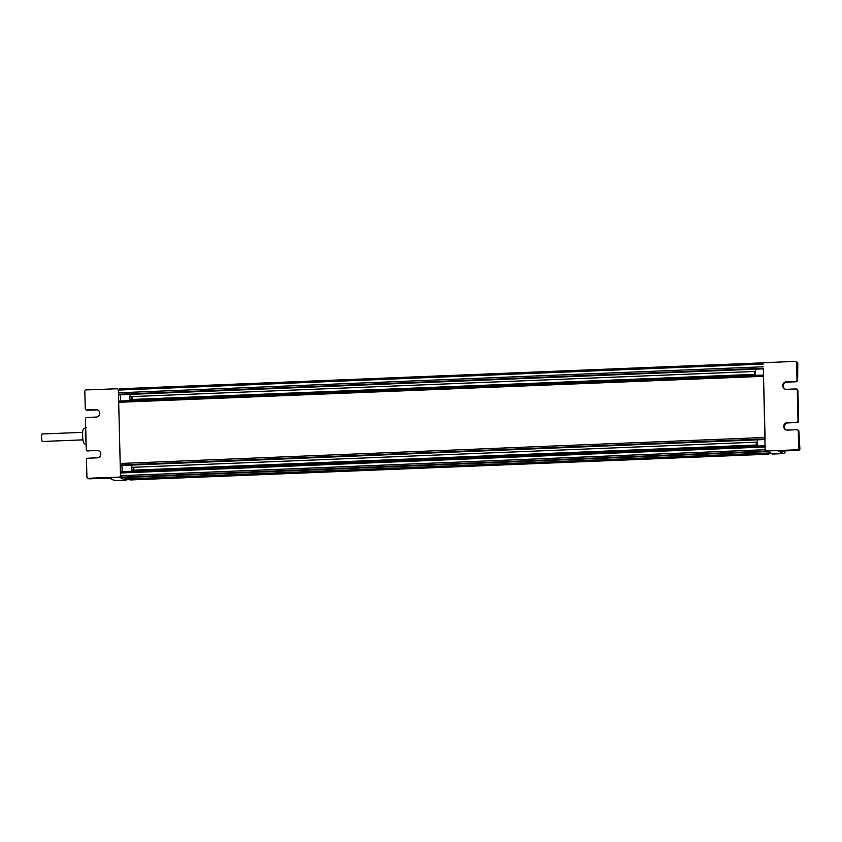 <?xml version="1.0" encoding="UTF-8"?>
<svg xmlns="http://www.w3.org/2000/svg" width="842" height="842" viewBox="0 0 842 842"><rect width="100%" height="100%" fill="white"/><g stroke="black" fill="none" stroke-linecap="round" stroke-linejoin="round"><path stroke-width="1.26" d="M768.009 453.87A4.094 4.021 115.2 0 1 767.051 454.017L130.963 479.929L767.578 454.248M129.51 479.614A4.094 4.021 -64.8 0 0 130.478 479.698M42.458 441.471A3.757 0.653 -92.3 0 1 42.405 441.492A3.757 0.653 -92.3 0 1 42.342 441.482A3.757 0.653 -92.3 0 1 41.595 437.598A3.757 0.653 -92.3 0 1 42.1 433.988A3.757 0.653 -92.3 0 1 42.163 433.998M133.657 467.278L133.836 470.131M131.91 471.278A3.41 0.6 -92.3 0 1 131.657 467.615A3.41 0.6 -92.3 0 1 132.12 465.573M133.204 470.152L133.152 467.299M131.92 396.603L132.11 399.455M130.184 400.603A3.41 0.6 -92.3 0 1 129.931 396.94A3.41 0.6 -92.3 0 1 130.394 394.898M131.468 399.476L131.426 396.624M122.195 470.973A3.757 0.653 -92.3 0 1 122.101 467.226M763.368 368.27L765.115 449.702L764.052 451.228L765.02 451.691L123.079 477.582L120.49 475.709L118.396 390.078L119.806 388.783L761.989 362.881L763.02 364.081A1.368 1.337 115.2 0 1 764.336 362.67L795.216 361.418A1.368 1.337 115.2 0 1 796.595 362.723L797.806 363.291A1.368 1.337 -64.8 0 0 797.048 362.113L795.837 361.544M86 409.854L86.61 410.138A1.368 1.337 -64.8 0 0 87.221 410.264L86.621 409.98A1.368 1.337 115.2 0 1 85.242 408.675L84.821 391.341A1.368 1.337 115.2 0 1 86.126 389.93L117.017 388.772A1.368 1.337 115.2 0 1 118.396 390.078L118.743 394.267L119.869 394.803L763.136 368.859M86.621 409.98L96.02 409.601A3.757 3.684 115.2 0 1 99.724 414.064A3.757 3.684 115.2 0 1 96.199 417.074L86.8 417.453A1.368 1.337 115.2 0 0 85.495 418.863L86.242 449.449A1.368 1.337 115.2 0 0 87.621 450.754L97.019 450.375A3.757 3.684 115.2 0 1 100.724 454.838A3.757 3.684 115.2 0 1 97.198 457.848L87.8 458.227A1.368 1.337 115.2 0 0 86.484 459.637L86.915 476.972A1.368 1.337 115.2 0 0 87.673 478.151L88.884 478.719A1.368 1.337 -64.8 0 0 89.494 478.845L88.284 478.277A1.368 1.337 115.2 0 1 87.673 478.151M765.873 450.88L772.282 453.912A1.368 1.337 -64.8 0 0 772.903 454.038L766.494 451.007A1.368 1.337 115.2 0 1 765.115 449.702L120.49 475.709A1.368 1.337 115.2 0 1 119.175 477.119L108.439 477.551A1.368 1.337 115.2 0 1 107.944 477.477L88.284 478.277M120.469 400.297A3.757 0.653 -92.3 0 1 120.374 396.55M98.009 410.096A3.757 3.684 -64.8 0 0 96.63 409.886L87.221 410.264M99.009 450.87A3.757 3.684 -64.8 0 0 97.619 450.659L87.621 450.754M87 450.628L87.61 450.912A1.368 1.337 -64.8 0 0 88.221 451.038M107.944 477.477L109.155 478.046L89.494 478.845M756.337 445.018L756.295 442.166M757.463 446.05A3.41 0.6 -92.3 0 1 757.211 442.671A3.41 0.6 -92.3 0 1 757.579 440.408M754.611 374.343L754.569 371.49M755.737 375.374A3.41 0.6 -92.3 0 1 755.484 371.996A3.41 0.6 -92.3 0 1 755.853 369.733M796.711 422.242L797.311 422.526A1.368 1.337 -64.8 0 0 798.626 421.116L798.016 420.832A1.368 1.337 115.2 0 1 796.711 422.242L787.312 422.621A3.757 3.684 115.2 0 0 785.797 429.757A3.757 3.684 115.2 0 0 787.491 430.094L796.89 429.715A1.368 1.337 115.2 0 1 798.269 431.02L798.869 431.304A1.368 1.337 -64.8 0 0 798.111 430.125L797.511 429.841M798.869 431.304L799.9 448.923L798.69 448.354L798.269 431.02M798.016 420.832L797.269 390.246L797.879 390.53L798.626 421.116M795.711 381.468L796.322 381.752A1.368 1.337 -64.8 0 0 797.627 380.342L797.016 380.058A1.368 1.337 115.2 0 1 795.711 381.468L786.312 381.847A3.757 3.684 115.2 0 0 784.797 388.983A3.757 3.684 115.2 0 0 786.491 389.32L795.89 388.941A1.368 1.337 115.2 0 1 797.269 390.246M797.016 380.058L796.595 362.723M766.494 451.007L797.385 449.765L798.595 450.333A1.368 1.337 -64.8 0 0 799.9 448.923M798.69 448.354A1.368 1.337 115.2 0 1 797.385 449.765M797.879 390.53A1.368 1.337 -64.8 0 0 797.111 389.351L796.511 389.067M796.322 381.752L786.912 382.131A3.757 3.684 -64.8 0 0 785.112 389.109M798.595 450.333L778.45 451.144L783.786 453.596L784.954 452.186L782.418 450.986M797.806 363.291L797.627 380.342M797.311 422.526L787.912 422.905A3.757 3.684 -64.8 0 0 786.102 429.883M120.522 397.066L119.869 394.803M755.506 371.448L129.942 396.677M755.579 374.301L130.026 399.54M120.227 401.002L120.595 399.918M764.862 439.535L121.595 465.479L120.469 464.942L120.185 463.468L118.69 402.308L118.88 401.066L763.294 375.079L118.88 401.066M765.094 438.945L763.505 375.058M122.248 467.731L121.595 465.479M757.232 442.124L131.678 467.352M757.305 444.976L131.752 470.215M121.953 471.678L122.322 470.594M120.49 475.709L120.606 471.741L765.02 445.755L120.606 471.741M765.115 449.702L765.241 445.734M123.079 477.582L121.385 476.951M765.02 451.691L766.725 450.459M768.83 451.459L767.915 453.059L125.974 478.951L124.227 477.53M125.321 478.803L125.974 478.951M767.915 453.059L769.493 453.796L770.819 453.217M769.188 453.817A4.094 4.021 115.2 0 1 767.536 454.248L129.121 479.551M767.051 454.017L769.23 453.817M129.289 479.624A4.094 4.021 -64.8 0 0 130.963 479.929M86.063 442.155A8.536 1.484 -92.3 0 1 85.326 435.23A8.536 1.484 -92.3 0 1 85.737 428.841M96.02 409.601L96.63 409.886M97.019 450.375L97.619 450.659M119.175 477.119L125.595 480.14A1.368 1.368 0 0 0 126.732 479.477A1.368 1.337 115.2 0 1 125.595 480.14L114.849 480.572A1.368 1.337 115.2 0 1 114.228 480.445A1.368 1.368 0 0 0 114.87 480.582L108.439 477.551M786.312 381.847L786.912 382.131M772.945 454.027L783.786 453.596M783.649 453.596L772.903 454.038A1.368 1.368 0 0 1 772.282 453.912M787.312 422.621L787.912 422.905M783.723 450.933L784.334 451.217M783.334 385.573L783.355 386.457M784.323 426.347L784.344 427.231M784.923 450.891L784.954 452.186M763.02 364.081L118.396 390.078M764.052 451.228L122.111 477.119M763.094 366.796L118.459 392.793M763.126 368.28L118.743 394.267M763.326 376.311L118.69 402.308M764.82 437.472L120.185 463.468M764.852 438.956L120.469 464.942M765.052 446.986L120.427 472.983M769.493 453.796L127.552 479.687M82.621 432.356L42.1 433.988M82.926 439.85L42.405 441.492M86.494 427.42C83.832 428.146 82.548 429.725 82.653 432.146C82.411 440.029 83.358 444.018 85.505 444.123L86.116 444.344M109.144 478.056L114.228 480.445M125.616 480.15L114.87 480.582M117.638 388.899L118.627 389.362M783.344 385.425L783.376 386.615M784.344 426.199L784.376 427.389M784.944 450.88L784.986 452.449M761.989 362.881L119.806 388.783M769.63 453.796L127.447 479.698M763.21 363.344L762.399 362.965"/></g></svg>
